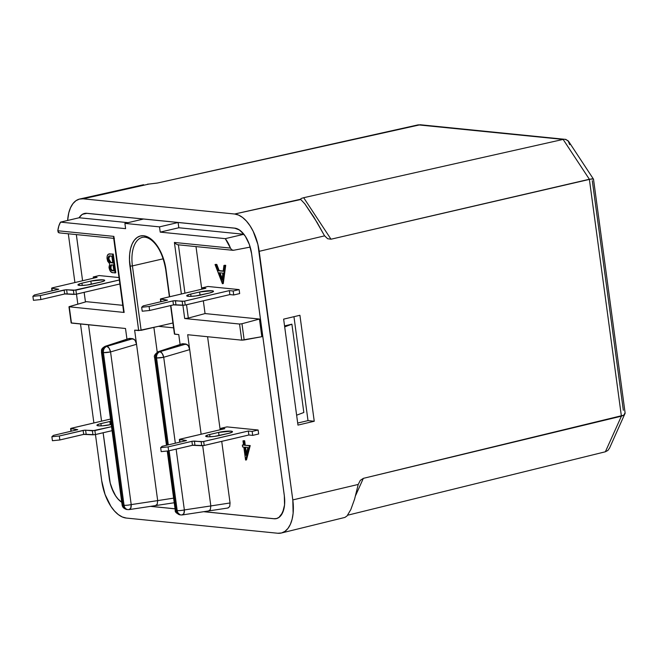 <?xml version="1.0" encoding="UTF-8"?>
<svg xmlns="http://www.w3.org/2000/svg" width="658" height="658" viewBox="0 0 658 658"><rect width="100%" height="100%" fill="white"/><g stroke="black" fill="none" stroke-linecap="round" stroke-linejoin="round"><path stroke-width="0.99" d="M274.139 518.734L203.766 511.71L274.016 518.759L276.607 518.562L278.976 517.435L281.032 515.42L283.878 509.086L284.569 505.007L284.346 495.795L251.636 253.832L284.346 495.787L251.611 253.832A24.79 13.135 -103.2 0 0 250.18 247.112L233.524 250.279L250.18 247.112A24.79 13.135 76.8 0 1 251.611 253.832L284.322 495.795A24.84 13.16 76.8 0 1 276.401 518.611A24.84 13.16 76.8 0 1 274.016 518.759L203.931 511.685L274.008 518.718L276.599 518.512L278.959 517.394L282.66 512.566L284.544 504.982L284.322 495.795A24.79 13.135 76.8 0 1 276.385 518.57A24.79 13.135 76.8 0 1 274.008 518.718L203.939 511.685L274.139 518.734A24.84 13.16 -103.2 0 0 276.459 518.594M196.002 246.594L201.767 289.216L196.002 246.594M203.33 300.813L205.057 313.578L259.449 319.04L261.835 336.699L241.733 340.153L239.553 324.032L184.692 318.53L182.908 305.32L184.692 318.53L239.553 324.032L241.971 323.736L244.167 339.972L261.835 336.699L259.449 319.04L241.971 323.736L259.449 319.04L205.057 313.578L188.32 318.085L184.692 318.53L188.32 318.085L205.057 313.578L203.33 300.813M207.583 336.723L220.159 429.764L207.583 336.723M221.73 441.362L230.053 502.967L229.7 506.627L227.808 507.968L229.7 506.627L230.053 502.967L221.73 441.362M128.688 338.681L134.059 339.215L135.178 340.457L136.543 344.29L134.635 330.168L141.125 330.332L132.414 265.906L163.2 258.808L132.414 265.906L141.125 330.332L158.471 326.327L173.589 327.849L158.471 326.327L138.673 330.571L129.462 259.91L129.667 253.972L130.58 248.568L132.159 243.912L134.355 240.178L137.07 237.522L140.203 236.025L143.633 235.761L147.236 236.732L150.871 238.903L154.383 242.193L157.665 246.47L162.978 257.311L164.821 263.455L169.665 296.75L166.022 269.772A32.875 17.421 -103.2 0 0 143.633 235.761A32.875 17.421 -103.2 0 0 129.963 266.153L132.414 265.906A31.074 16.466 76.8 0 1 142.531 237.332C145.056 236.732 147.927 237.587 151.134 239.89C158.381 245.607 163.242 255.526 165.726 269.665L169.394 296.807M153.882 327.388L157.229 352.129L153.882 327.388M80.745 215.701L79.157 217.757L60.544 222.124L125.604 228.655L124.897 223.399L143.502 219.032L87.012 213.324L234.848 228.153L178.112 222.503L159.507 226.87L178.112 222.503L178.828 227.758L160.215 232.126L178.828 227.758L243.888 234.281L225.275 238.648L160.215 232.126L159.507 226.87L124.897 223.399L143.502 219.032L86.889 213.356L234.898 228.161A24.79 13.135 -103.2 0 0 234.848 228.153L234.725 228.186A24.79 13.135 76.8 0 1 243.888 234.281L239.38 229.979L234.725 228.186L178.112 222.503L178.828 227.758L243.888 234.281L225.275 238.648A24.79 13.135 76.8 0 1 230.44 248.082L174.403 242.457L175.258 243.468L174.403 242.457L181.378 294.003L174.403 242.457L230.44 248.082L225.275 238.648L160.215 232.126L159.507 226.87L124.897 223.399L125.604 228.655L60.544 222.124L58.825 225.99L57.822 230.761L113.859 236.386L124.14 312.451L69.008 306.768L86.395 301.677L122.75 305.32L86.395 301.677L69.255 306.62M76.386 234.593A24.79 13.135 -103.2 0 0 76.575 236.271L82.587 280.744L76.55 236.271A24.84 13.16 76.8 0 1 76.361 234.593A24.79 13.135 76.8 0 0 76.575 236.271L76.361 234.593M84.158 292.341L85.458 301.948L84.134 292.349M88.542 324.789L101.571 421.153L88.542 324.789M103.142 432.75L110.19 483.005L111.58 487.636L115.594 495.811L118.062 499.035L121.746 502.235A24.79 13.135 76.8 0 1 109.294 478.234L103.142 432.75M150.789 506.356L175.061 508.79L150.789 506.356M113.275 254.07L115.8 272.757L113.275 254.07L108.504 254.136L107.238 255.863L106.983 257.821L107.632 261.136L109.738 263.907L108.998 267.173L110.051 270.783L111.802 272.445L115.06 272.93L112.526 254.243L115.06 272.93L115.8 272.757L113.012 272.725C111.103 272.741 109.779 271.088 109.063 267.765L109.738 263.907L107.073 258.931C106.851 255.501 107.723 253.848 109.697 253.955L113.275 254.07M109.828 253.791L108.899 254.004L109.697 253.955M215.783 264.351L216.803 264.45L219.163 270.594L223.194 271.006L218.415 270.775L216.063 264.623L215.043 264.524L222.527 283.713L224.97 265.519L223.942 265.421L223.161 271.252L218.415 270.775L223.161 271.252L223.942 265.421L224.97 265.519L222.396 283.697L215.043 264.524L216.063 264.623L218.415 270.775L219.163 270.594L216.803 264.45L215.783 264.351M224.691 265.24L225.71 265.347L223.276 283.54L222.527 283.713L223.276 283.54L225.71 265.347L224.691 265.24M250.213 445.581L246.511 459.868L250.213 445.581L249.472 445.754L245.574 460.024L243.822 447.078L242.613 446.963L242.358 445.047L243.567 445.162L242.983 440.852L243.921 440.942L244.505 445.26L249.472 445.754L245.763 460.041L246.511 459.868L245.574 460.024L243.822 447.078L242.613 446.963L242.358 445.047L243.567 445.162L242.983 440.852L243.921 440.942L244.505 445.26L250.213 445.581M243.098 444.866L242.358 445.047L243.098 444.866M243.723 440.679L244.669 440.77L245.245 445.088L244.505 445.26L245.245 445.088L244.669 440.77L243.723 440.679M207.977 286.477L239.125 289.602L239.668 293.575L233.713 294.973L239.668 293.575L239.125 289.602L233.171 291L239.125 289.602L207.977 286.477L202.022 287.875L202.195 289.117L202.022 287.875L207.977 286.477M99.202 275.562L118.999 277.553L99.202 275.562L93.247 276.96L93.42 278.202L93.247 276.96L99.202 275.562M226.961 426.886L258.117 430.011L258.652 433.984L252.697 435.382L258.652 433.984L258.117 430.011L252.162 431.409L258.117 430.011L226.961 426.886L221.006 428.284L221.178 429.526L221.006 428.284L226.961 426.886M69.279 306.949L71.459 323.07L69.008 306.768L124.14 312.451L113.859 236.386L57.822 230.761L58.258 232.381L59.771 232.85L58.924 232.809L57.822 230.761A24.79 13.135 76.8 0 1 60.544 222.124L79.157 217.757L128.022 222.659L79.157 217.757A24.79 13.135 76.8 0 1 84.512 213.496A24.79 13.135 76.8 0 1 86.889 213.356L82.604 214.253M71.459 323.07L125.505 328.49L126.953 339.174L125.505 328.49L71.187 322.922M170.578 305.559L174.436 334.083L170.85 305.493L174.732 334.19L178.762 334.593L180.103 344.504L178.762 334.593L174.46 334.025M181.838 344.011L187.209 344.553L188.328 345.795L189.701 349.62L187.686 334.733L241.733 340.153L187.686 334.733L201.134 434.231L189.701 349.62L163.71 357.261L175.332 443.221L163.71 357.261L189.701 349.62L188.328 345.795L186.025 344.035L182.916 343.723L158.981 351.569L160.034 351.676L186.025 344.035L160.034 351.676A5.412 2.533 73.6 0 1 163.71 357.261A5.412 0.823 172.3 0 1 156.555 357.944L155.502 357.837L167.305 445.104L155.502 357.837L156.555 357.944L168.308 444.866L156.555 357.944L163.71 357.261L162.222 353.469L160.034 351.676C157.533 352.737 156.374 354.827 156.555 357.944A5.412 4.516 -84.3 0 1 160.034 351.676L158.981 351.569A5.412 4.516 95.7 0 0 155.502 357.837A5.412 0.823 172.3 0 1 154.605 357.516L155.502 357.837C155.313 354.72 156.472 352.63 158.981 351.569L158.282 351.652A5.412 3.084 71.9 0 1 158.981 351.569L182.274 343.789L158.282 351.652C154.943 354.07 153.717 356.027 154.605 357.516L166.474 445.293M70.603 428.572L71.245 431.212L70.908 428.679L77.743 429.649L53.38 435.399L51.883 436.739L52.418 440.72L51.883 436.739L59.319 435.991L59.853 439.963L59.319 435.991L83.138 430.406L83.673 434.379L83.138 430.406L85.614 430.159L86.149 434.132L85.614 430.159L92.416 430.842L92.951 434.815L95.426 434.56L94.892 430.587L111.531 426.688L92.416 430.842L92.951 434.815L83.673 434.379L59.853 439.963L52.418 440.72L59.853 439.963L84.314 434.255L94.785 434.691L112.066 430.661L95.426 434.56L94.892 430.587L84.479 430.192L59.319 435.991L51.883 436.739L53.38 435.399L77.693 429.674L70.908 428.374L110.503 419.064L71.401 428.235L70.603 428.572L70.974 431.27M111.383 421.161L99.547 423.941L96.915 425.265L98.404 425.833L102.409 425.816L110.791 424.583A9.015 1.365 172.3 0 1 101.71 425.858A9.015 1.365 172.3 0 1 96.915 425.29A9.015 1.365 172.3 0 1 100.904 423.587L101.217 425.874L100.904 423.587L109.837 421.49A9.015 1.365 172.3 0 1 110.799 421.285M179.379 439.486L180.021 442.118L179.683 439.593L186.518 440.564L162.156 446.313L160.659 447.654L161.194 451.627L160.659 447.654L168.094 446.905L168.629 450.878L168.094 446.905L191.914 441.321L192.449 445.293L191.914 441.321L194.39 441.066L194.924 445.038L194.39 441.066L201.192 441.748L201.726 445.721L204.202 445.474L203.667 441.502L248.329 431.023L248.864 434.996L248.329 431.023L252.162 431.409L252.697 435.382L248.864 434.996L204.202 445.474L203.667 441.502L201.192 441.748L201.726 445.721L192.449 445.293L168.629 450.878L161.194 451.627L168.629 450.878L193.098 445.162L203.561 445.598L248.864 434.996L252.697 435.382L252.162 431.409L248.329 431.023L203.018 441.625L192.555 441.189L168.094 446.905L160.659 447.654L162.156 446.313L186.477 440.58L179.683 439.281L224.839 428.671L221.006 428.284L224.839 428.671L180.177 439.141L179.379 439.486L179.749 442.184M228.499 433.4L232.315 432.018L232.323 431.475L230.999 431.155L218.612 432.405L208.323 434.848L205.691 436.172L208.29 436.805L214.598 436.377L228.499 433.4L219.566 435.489A9.015 1.365 172.3 0 1 210.486 436.764A9.015 1.365 172.3 0 1 205.691 436.205A9.015 1.365 172.3 0 1 209.68 434.502L209.992 436.789L209.68 434.502L218.612 432.405A9.015 1.365 172.3 0 1 227.701 431.13A9.015 1.365 172.3 0 1 232.488 431.697A9.015 1.365 172.3 0 1 228.499 433.4M51.62 288.163L52.262 290.795L51.916 288.27L58.759 289.24L34.397 294.99L32.9 296.33L33.435 300.311L32.9 296.33L40.335 295.582L40.87 299.555L40.335 295.582L64.155 289.997L64.69 293.97L64.155 289.997L66.631 289.75L67.165 293.723L66.631 289.75L73.425 290.425L73.967 294.406L76.443 294.151L75.909 290.178L119.328 279.995L73.425 290.425L73.967 294.406L64.69 293.97L40.87 299.555L33.435 300.311L40.87 299.555L65.331 293.846L75.802 294.274L119.863 283.968L76.443 294.151L75.909 290.178L66.137 289.734L40.335 295.582L32.9 296.33L34.397 294.99L58.71 289.257L51.916 288.27L52.418 287.826L97.08 277.347L93.247 276.96L97.08 277.347L52.418 287.826L51.62 288.163L51.99 290.861M100.74 282.076L104.556 280.695L104.564 280.16L103.24 279.831L90.853 281.081L80.564 283.532L77.932 284.848L80.531 285.482L86.84 285.054L100.74 282.076L91.807 284.174A9.015 1.365 172.3 0 1 82.727 285.44A9.015 1.365 172.3 0 1 77.932 284.881A9.015 1.365 172.3 0 1 81.921 283.179L82.234 285.465L81.921 283.179L90.853 281.081A9.015 1.365 172.3 0 1 99.942 279.815A9.015 1.365 172.3 0 1 104.729 280.374A9.015 1.365 172.3 0 1 100.74 282.076M160.396 299.077L161.037 301.709L160.7 299.184L167.535 300.155L143.173 305.896L141.676 307.245L142.21 311.218L141.676 307.245L149.111 306.496L149.646 310.469L149.111 306.496L172.931 300.903L173.465 304.884L172.931 300.903L175.406 300.657L175.941 304.629L175.406 300.657L182.2 301.339L182.743 305.312L185.219 305.065L184.684 301.093L229.346 290.614L229.881 294.587L229.346 290.614L233.171 291L233.713 294.973L229.881 294.587L185.219 305.065L184.684 301.093L182.2 301.339L182.743 305.312L173.465 304.884L149.646 310.469L142.21 311.218L149.646 310.469L174.107 304.753L184.577 305.189L229.881 294.587L233.713 294.973L233.171 291L229.346 290.614L184.034 301.216L173.572 300.78L149.111 306.496L141.676 307.245L143.173 305.896L167.486 300.171L160.7 298.872L205.855 288.262L202.022 287.875L205.855 288.262L161.194 298.732L160.396 299.077L160.766 301.775M209.515 292.991L213.332 291.609L213.34 291.066L212.016 290.746L199.629 291.996L189.339 294.439L186.708 295.763L189.307 296.396L195.615 295.968L209.515 292.991L200.583 295.08A9.015 1.365 172.3 0 1 191.503 296.355A9.015 1.365 172.3 0 1 186.708 295.796A9.015 1.365 172.3 0 1 190.697 294.093L191.009 296.38L190.697 294.093L199.629 291.996A9.015 1.365 172.3 0 1 208.718 290.721A9.015 1.365 172.3 0 1 213.505 291.28A9.015 1.365 172.3 0 1 209.515 292.991M202.689 445.705L210.831 505.936L230.053 502.967L210.831 505.936L202.689 445.705M178.408 244.834L184.947 293.164L178.408 244.834M186.518 304.761L188.32 318.085L186.518 304.761M233.524 250.279L231.69 249.777L230.44 248.082L231.69 249.777L232.957 250.303L177.792 244.768M84.421 213.521L87.012 213.324A24.79 13.135 -103.2 0 0 84.635 213.472A24.79 13.135 -103.2 0 0 84.578 213.488M143.115 237.225A31.074 16.466 76.8 0 0 132.414 265.906L129.963 266.153L138.673 330.571L134.635 330.168L157.681 500.606L173.622 498.139L157.681 500.606L136.543 344.29L110.56 351.931L131.205 504.596L157.681 500.615L131.205 504.596L110.56 351.931L136.543 344.29L135.178 340.457L132.867 338.706L129.766 338.393L105.831 346.24L106.884 346.347L132.867 338.706L106.884 346.347L105.831 346.24L129.124 338.459L105.132 346.322A5.412 3.084 71.9 0 1 105.831 346.24L105.132 346.322C100.09 349.242 101.875 350.73 101.455 352.186A5.412 0.823 -7.7 0 0 102.352 352.507L122.997 505.18L124.049 505.278L103.405 352.614L102.352 352.507A5.412 4.516 -84.3 0 1 105.831 346.24A5.412 4.516 95.7 0 0 102.352 352.507A5.412 0.823 172.3 0 1 101.455 352.186L122.1 504.85A5.412 0.823 -7.7 0 0 122.997 505.18L102.352 352.507L103.405 352.614A5.412 4.516 -84.3 0 1 106.884 346.347A5.412 2.533 73.6 0 1 110.56 351.931L109.072 348.131L106.884 346.347C104.375 347.399 103.224 349.497 103.405 352.614L110.56 351.931A5.412 0.823 172.3 0 1 103.405 352.614L124.049 505.278L122.997 505.18A5.412 0.823 172.3 0 1 122.1 504.85C122.38 507.252 123.992 508.807 126.92 509.514A5.412 4.516 -84.3 0 1 122.997 505.18A5.412 4.516 95.7 0 0 126.92 509.514L127.973 509.613A5.412 4.516 -84.3 0 1 124.049 505.278A5.412 0.823 -7.7 0 0 131.205 504.596A5.412 0.823 172.3 0 1 124.049 505.278A5.412 4.516 95.7 0 0 127.973 509.613A5.412 4.516 -84.3 0 0 128.96 509.588L129.322 509.58A5.412 2.632 81.5 0 1 128.96 509.588L130.72 508.264L131.205 504.596A5.412 2.632 81.5 0 1 129.322 509.58L127.973 509.613M158.471 326.327L172.931 322.988L158.471 326.327M176.13 449.118L184.355 509.925L210.831 505.936L210.338 509.621L208.528 510.945L210.338 509.621L210.831 505.944L184.355 509.925A5.412 2.632 81.5 0 1 182.472 514.918A5.412 2.632 81.5 0 1 182.11 514.918L181.123 514.951A5.412 4.516 -84.3 0 1 177.199 510.616L169.106 450.763L177.199 510.616A5.412 4.516 95.7 0 0 181.123 514.951A5.412 4.516 -84.3 0 0 182.11 514.918L183.878 513.602L184.355 509.925A5.412 0.823 172.3 0 1 177.199 510.616A5.412 0.823 -7.7 0 0 184.355 509.925L176.13 449.118M176.147 510.509L177.199 510.616L176.147 510.509A5.412 4.516 95.7 0 0 180.07 514.844L175.25 510.189A5.412 0.823 -7.7 0 0 176.147 510.509L168.094 450.936L176.147 510.509M175.258 243.468L177.389 244.694M177.413 244.702L178.4 244.751M113.595 237.283L113.702 237.974M157.188 504.291L157.681 500.615L157.188 504.291L155.378 505.615L157.188 504.291M121.755 502.284A24.84 13.16 76.8 0 1 109.269 478.234L103.117 432.758L110.174 483.005L113.39 491.987L115.586 495.836L118.053 499.068L121.755 502.284M150.616 506.38L175.069 508.831L150.616 506.38M276.45 518.553A24.79 13.135 -103.2 0 0 276.508 518.537A24.79 13.135 -103.2 0 0 278.745 517.591M234.717 228.137A24.84 13.16 76.8 0 1 251.636 253.832L249.333 244.422L245.319 236.23L240.186 230.514L237.439 228.869L234.717 228.137L86.881 213.307L234.717 228.137M84.569 213.439A24.84 13.16 -103.2 0 0 82.275 214.45M79.108 217.773A24.84 13.16 76.8 0 1 84.504 213.455A24.84 13.16 76.8 0 1 86.881 213.307L84.29 213.513L81.921 214.64L79.108 217.773M82.044 214.607L84.413 213.48M276.492 518.545L279.082 517.361M101.554 421.161L88.517 324.781L101.554 421.161M593.467 179.132L568.66 141.445L565.896 139.422L420.232 124.749L157.427 183.031L418.126 124.864L421.21 124.913M300.772 199.514L234.643 214.014L83.097 198.815L148.979 184.067L157.427 183.031L148.979 184.067L83.097 198.815L79.33 199.111L75.892 200.748L72.915 203.667L70.513 207.763L68.777 212.863L67.634 220.463A36.058 19.107 76.8 0 1 79.741 199.012A36.058 19.107 76.8 0 1 83.097 198.815L234.643 214.014L300.525 199.267L304.835 203.857L300.525 199.267L301.158 198.494L303.683 197.704L330.999 239.216L589.362 179.256L563.133 139.414L418.126 124.864L563.133 139.414L589.362 179.256L593.269 178.968L593.426 179.618M284.684 326.886L291.897 324.188L303.832 412.492L296.626 415.198L303.832 412.492L291.897 324.188L284.684 326.886M284.552 325.907L291.897 324.188L284.552 325.907M297.687 423.045L308.01 420.626L293.953 316.695L308.01 420.626L314.244 421.252L297.967 425.101L283.639 319.13L299.916 315.281L314.244 421.252L308.01 420.626L297.687 423.045M607.943 450.409L609.637 447.884L607.943 450.409L605.368 451.783L607.943 450.409M621.399 416.177L605.368 451.783L621.399 416.177L623.792 415.182L363.339 478.358L355.608 495.532L363.339 478.358L621.399 416.177L589.362 179.256L621.399 416.177M625.1 413.282L609.472 448.271M625.01 413.718L623.792 415.182L625.092 412.788L593.516 179.264M623.332 410.288L592.29 180.687M143.608 184.717L79.741 199.012M148.979 184.067L147.565 184.15L148.979 184.067M565.09 139.274L568.109 140.738L569.688 144.661M304.835 203.857L313.833 217.05L323.802 234.503L317.205 222.643L304.835 203.857M300.525 199.267L301.158 198.494L303.683 197.704L563.133 139.414L303.683 197.704L330.999 239.216L327.635 238.722L324.517 235.72M324.608 235.852L323.802 234.503L324.608 235.852L259.194 251.323L324.608 235.852L327.635 238.722L330.999 239.216L591.838 178.844M281.361 533.013A36.058 19.107 76.8 0 1 277.799 533.251L281.566 532.964L285.004 531.327L287.982 528.399L290.392 524.311L292.127 519.203L293.131 513.281L292.802 499.915L358.215 484.444L357.812 486.065L358.215 484.444L292.802 499.915L257.878 244.398L253.207 231.369L250.024 225.768L246.437 221.072L242.572 217.469L238.591 215.084L234.643 214.014A36.058 19.107 76.8 0 1 259.194 251.323L292.802 499.915A36.058 19.107 76.8 0 1 281.361 533.013L344.915 517.418L347.037 515.946L350.821 509.588L354.588 499.151L357.812 486.065L354.588 499.151L350.821 509.588L347.037 515.946L344.882 517.418M360.304 480.365L363.339 478.358L360.304 480.365L358.215 484.444L360.304 480.365M347.646 515.206L605.368 451.783L347.646 515.206M101.702 480.743L95.459 434.551L101.702 480.743L105.041 494.413L110.873 506.306L114.467 510.995L118.325 514.605L122.306 516.982L126.262 518.052A36.058 19.107 76.8 0 1 101.702 480.743M93.888 422.954L80.506 323.983L93.888 422.954M77.825 304.136L76.476 294.142L77.825 304.136M74.905 282.545L68.317 233.787L74.905 282.545M283.639 319.13L299.916 315.281L314.244 421.252L297.967 425.101L283.639 319.13M277.799 533.251L126.262 518.052L277.799 533.251M244.768 447.177L245.862 455.295L247.885 447.489L244.768 447.177L245.862 455.295L247.885 447.489L244.768 447.177M246.363 453.346L245.541 447.251L246.363 453.346M222.914 273.111L221.985 280.061L219.172 272.741L222.914 273.111L219.172 272.741L221.985 280.061L222.914 273.111M222.19 278.499L220.019 272.823L222.19 278.499M111.35 265.018L110.873 268.332L111.77 269.961L113.332 270.619C112.107 270.693 111.243 269.698 110.741 267.65L110.001 267.822C110.503 269.87 111.358 270.866 112.584 270.792L113.859 270.923L113.044 264.927L113.859 270.923L111.358 270.397L110.051 268.168L110.61 265.19L113.044 264.927L111.21 264.894L110.001 267.822L110.741 267.65L111.597 264.845M109.812 255.847L108.825 257.212L109.047 260.058L110.569 262.155L112.913 262.781L110.182 262.534L110.922 262.361L108.759 258.849L108.011 259.022L110.182 262.534L112.789 263.011L111.852 256.061L112.789 263.011L109.828 262.328L108.307 260.231L107.97 258.158L108.644 256.283L111.852 256.061L109.261 255.962L108.011 259.022L108.759 258.849L109.68 255.904M239.553 324.032L241.733 340.153L244.167 339.972L241.971 323.736L239.553 324.032M219.048 435.612L218.612 432.405L219.048 435.612M110.273 424.698L109.837 421.49L110.273 424.698M200.065 295.203L199.629 291.996L200.065 295.203M91.289 284.289L90.853 281.081L91.289 284.289M113.604 237.645L123.696 312.279M59.236 232.874L114.393 238.41M228.211 507.96L182.472 514.918M167.247 451.018L175.25 510.189C174.806 511.866 176.41 513.421 180.07 514.844L181.123 514.951M174.247 502.753L129.322 509.58M110.009 255.789L109.261 255.962M68.975 306.834L71.163 322.971"/></g></svg>
